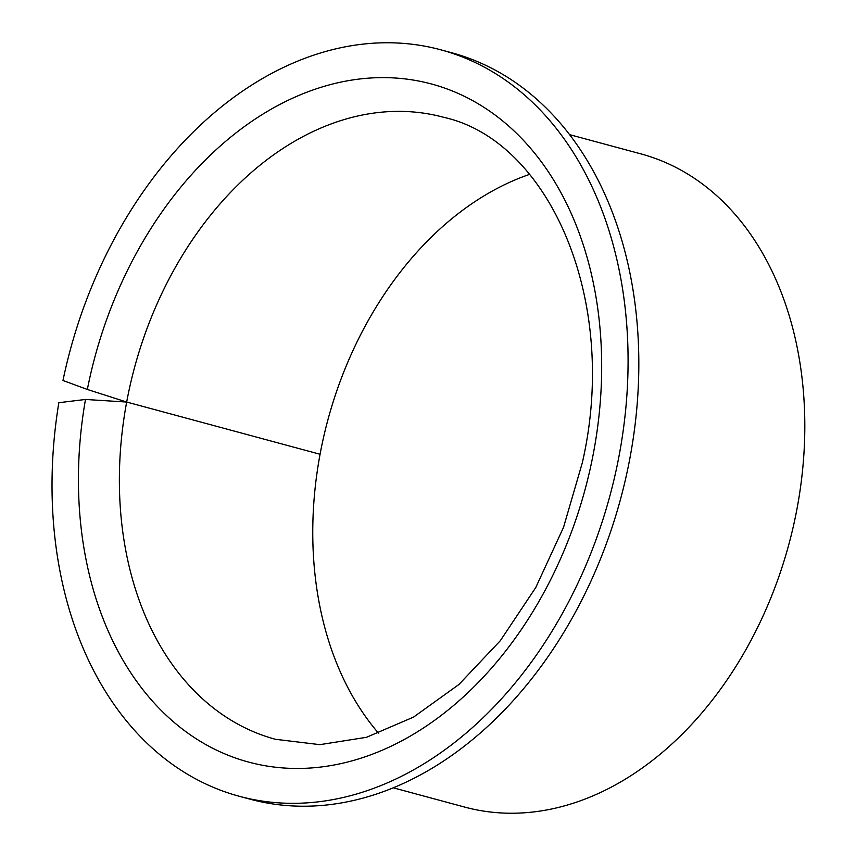 <?xml version="1.0" encoding="UTF-8"?>
<svg xmlns="http://www.w3.org/2000/svg" width="856" height="856" viewBox="0 0 856 856"><rect width="100%" height="100%" fill="white"/><g stroke="black" fill="none" stroke-linecap="round" stroke-linejoin="round"><path stroke-width="1.28" d="M529.586 174.367A322.166 232.918 -74.9 0 0 322.263 443.258A322.166 232.918 -74.9 0 0 320.069 454.269A322.166 232.918 -74.9 0 0 378.652 733.325M393.246 787.798L464.594 807.058A338.27 244.559 -74.9 0 0 794.839 519.581A338.27 244.559 -74.9 0 0 640.973 153.909L569.615 134.649M58.839 402.695A386.602 279.495 -74.9 0 0 239.263 796.273A386.602 279.495 -74.9 0 0 616.684 467.718A386.602 279.495 -74.9 0 0 440.84 49.819A386.602 279.495 -74.9 0 0 63.419 378.363A386.602 279.495 -74.9 0 0 62.98 380.481L87.344 389.459L126.677 402.042L85.482 399.463L58.839 402.695M239.263 796.273L250.016 799.172A386.602 279.495 -74.9 0 0 627.427 470.618A386.602 279.495 -74.9 0 0 451.583 52.719L440.84 49.819M320.069 454.269L126.677 402.042A322.166 232.918 -74.9 0 0 275.407 739.284L319.866 744.656L366.475 737.305L413.555 717.093L458.944 684.468L500.364 640.641L535.792 587.483L563.526 527.328L582.305 462.818C619.755 300.21 549.242 140.405 443.376 117.24A322.166 232.918 -74.9 0 0 128.871 391.031A322.166 232.918 -74.9 0 0 126.677 402.042L320.069 454.269M85.482 399.463A351.163 253.879 -74.9 0 0 273.374 766.965A351.163 253.879 -74.9 0 0 591.325 463.62A351.163 253.879 -74.9 0 0 412.966 80.015A351.163 253.879 -74.9 0 0 88.778 382.461A351.163 253.879 -74.9 0 0 87.344 389.459"/></g></svg>
